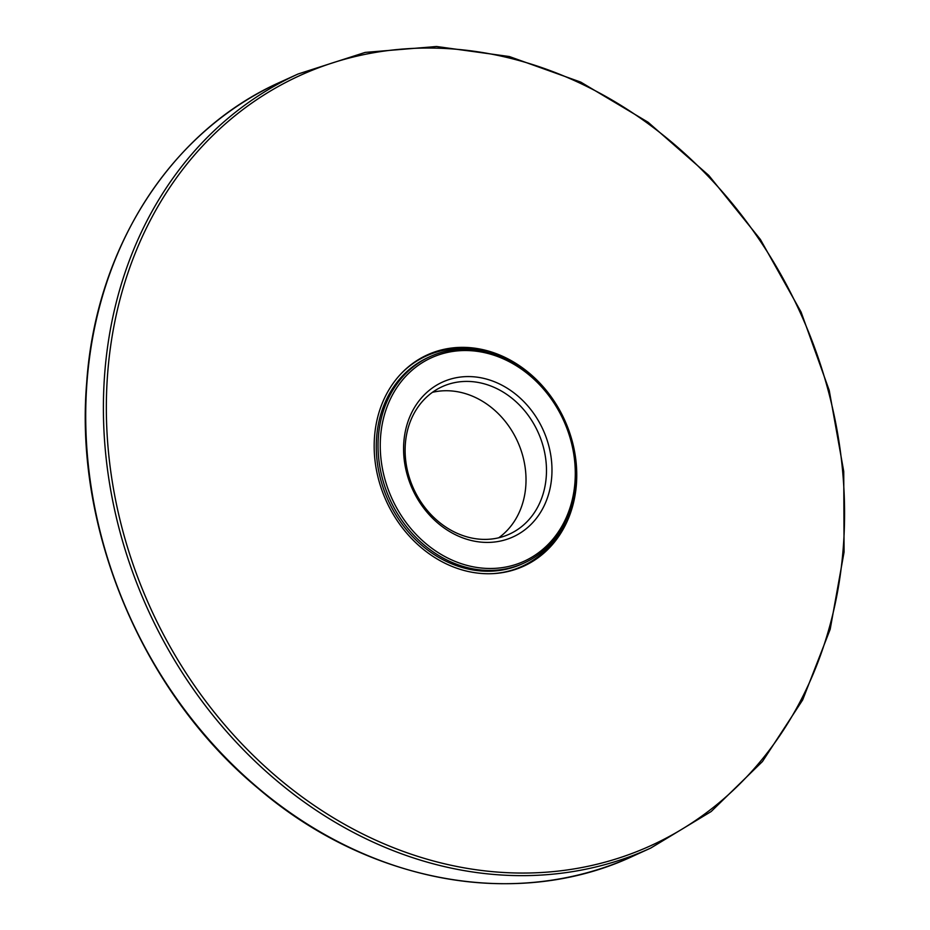 <?xml version="1.0" encoding="UTF-8"?>
<svg xmlns="http://www.w3.org/2000/svg" width="930" height="930" viewBox="0 0 930 930"><rect width="100%" height="100%" fill="white"/><g stroke="black" fill="none" stroke-linecap="round" stroke-linejoin="round"><path stroke-width="1.4" d="M403.829 442.157A85.06 71.738 65.5 0 0 509.466 538.4A85.06 71.738 65.5 0 0 520.033 397.947A85.06 71.738 65.5 0 0 403.829 442.157M380.579 436.705A111.798 94.29 65.5 0 0 519.428 563.196A111.798 94.29 65.5 0 0 533.308 378.603A111.798 94.29 65.5 0 0 380.579 436.705M378.382 436.728A113.414 95.651 65.5 0 0 422.859 543.899A113.414 95.651 65.5 0 0 524.02 563.057A113.414 95.651 65.5 0 0 564.022 420.186A113.414 95.651 65.5 0 0 429.951 356.655A113.414 95.651 65.5 0 0 378.382 436.728M405.352 443.877A81.026 68.343 65.5 0 0 437.123 520.451A81.026 68.343 65.5 0 0 509.396 534.134A81.026 68.343 65.5 0 0 537.982 432.055A81.026 68.343 65.5 0 0 442.192 386.671A81.026 68.343 65.5 0 0 405.352 443.877M498.713 537.796A81.026 68.343 65.5 0 0 517.522 441.39A81.026 68.343 65.5 0 0 432.415 392.332M374.511 436.879A116.111 97.929 -114.5 0 1 427.312 354.888A116.111 97.929 -114.5 0 1 564.58 419.942A116.111 97.929 -114.5 0 1 523.625 566.207A116.111 97.929 -114.5 0 1 420.058 546.596A116.111 97.929 -114.5 0 1 374.511 436.879M429.951 356.655L428.16 357.469A113.414 95.651 65.5 0 0 376.603 437.542A113.414 95.651 65.5 0 0 421.081 544.713A113.414 95.651 65.5 0 0 522.242 563.871L524.02 563.057M492.505 573.659A115.576 97.476 65.5 0 0 565.428 521.672M488.343 352.563A115.576 97.476 65.5 0 0 401.283 373.488M104.648 374.313A425.312 358.701 -114.5 0 1 298.019 74.028L365.188 52.406L436.542 46.5L509.338 56.532L580.773 82.119L648.105 122.249L708.765 175.386L760.426 239.487L801.102 312.096L829.235 390.414L843.743 471.464L844.068 552.118L830.188 629.273L802.637 699.988L762.461 761.531L711.183 811.518L650.791 848.044A425.312 358.701 -114.5 0 1 271.455 776.201A425.312 358.701 -114.5 0 1 104.648 374.313M107.589 374.267A423.15 356.876 -114.5 0 1 685.666 154.357A423.15 356.876 -114.5 0 1 633.132 853.031A423.15 356.876 -114.5 0 1 107.589 374.267M650.791 848.044L633.098 856.1A425.312 358.701 -114.5 0 1 253.762 784.257A425.312 358.701 -114.5 0 1 86.967 382.37A425.312 358.701 -114.5 0 1 280.337 82.084L298.019 74.028M633.098 856.1C517.615 910.296 368.408 883.175 257.819 788.094C142.848 692.711 74.226 530.112 86.688 382.649C95.848 247.717 171.236 130.595 280.337 82.084"/></g></svg>
